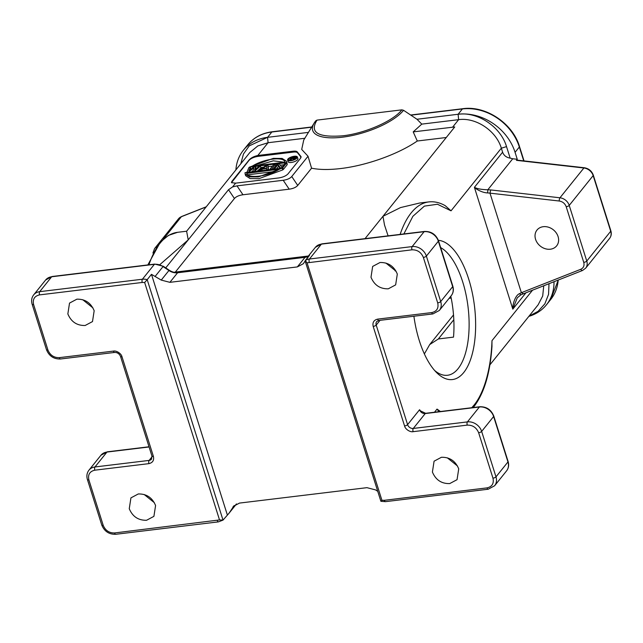 <?xml version="1.0" encoding="UTF-8"?>
<svg xmlns="http://www.w3.org/2000/svg" width="643" height="643" viewBox="0 0 643 643"><rect width="100%" height="100%" fill="white"/><g stroke="black" fill="none" stroke-linecap="round" stroke-linejoin="round"><path stroke-width="0.96" d="M543.279 226.698A12.611 10.425 -141.2 0 0 536.993 230.057A12.611 10.425 -141.2 0 0 537.395 242.99A12.611 10.425 -141.2 0 0 550.376 249.211A12.611 10.425 -141.2 0 0 556.661 245.851A12.611 10.425 -141.2 0 0 556.259 232.919A12.611 10.425 -141.2 0 0 543.279 226.698M438.349 240.305A70.103 30.687 -96.9 0 1 472.798 295.394A70.103 30.687 -96.9 0 1 463.756 372.498A70.103 30.687 -96.9 0 1 436.557 372.546A70.103 30.687 -96.9 0 1 413.899 316.227M434.636 370.481A65.256 28.565 83.1 0 0 447.544 375.263A65.256 28.565 83.1 0 0 458.057 368.696A65.256 28.565 83.1 0 0 467.622 303.761A65.256 28.565 83.1 0 0 440.664 247.611M450.807 296.19A65.256 28.565 83.1 0 1 453.516 337.125L438.357 338.957L429.701 344.576L424.372 353.915M284.536 162.229L273.283 160.838L257.039 165.556M288.747 158.958A4.196 1.487 162.5 0 1 293.023 156.828A4.196 1.487 162.5 0 1 296.495 157.238A4.196 1.487 162.5 0 1 296.238 158.049A4.196 1.487 162.5 0 1 291.962 160.179A4.196 1.487 162.5 0 1 288.49 159.761A4.196 1.487 162.5 0 1 288.747 158.958M297.058 157.953A5.12 1.808 162.5 0 1 291.842 160.549A5.12 1.808 162.5 0 1 287.614 160.043A5.12 1.808 162.5 0 1 287.927 159.054A5.12 1.808 162.5 0 1 293.144 156.458A5.12 1.808 162.5 0 1 297.371 156.964A5.12 1.808 162.5 0 1 297.058 157.953M297.371 156.964L297.918 158.692A5.12 1.808 162.5 0 1 297.605 159.681A5.12 1.808 162.5 0 1 292.388 162.277A5.12 1.808 162.5 0 1 288.16 161.771L287.614 160.043M234.156 505.543L229.157 513.074L223.017 520.107L147.199 279.657L151.475 274.336L161.24 280.091L168.932 270.518L163.033 266.58L163.33 266.274L154.77 264.088A2.427 1.061 83.1 0 0 154.376 264.337A12.129 10.031 -141.2 0 1 163.033 266.58L155.341 276.152M227.292 514.786L151.475 274.336M305.779 259.901L309.54 255.215L305.2 261.171L380.881 501.267M297.339 266.917L305.031 257.337L177.589 272.761A2.427 1.061 -96.9 0 1 177.974 272.511C175.049 272.841 172.131 272.077 169.23 270.213L168.932 270.518A12.129 10.031 -141.2 0 0 177.589 272.761L169.889 282.333L297.339 266.917L303.367 263.702L305.152 260.921M377.746 491.348L375.592 489.91L366.944 487.667L239.493 503.083L233.465 506.298L232.838 507.182M169.889 282.333L161.24 280.091M39.544 294.888A2.427 1.061 83.1 0 1 39.713 291.657A12.129 10.031 38.8 0 0 33.669 294.88C31.611 297.588 31.113 300.715 32.15 304.26A2.427 0.86 -17.5 0 0 33.613 304.589C32.48 299.3 34.457 296.069 39.544 294.888L142.24 282.462A2.427 1.061 -96.9 0 1 142.408 279.231A12.129 10.031 -141.2 0 1 147.199 279.657L144.659 282.494L219.52 519.93L114.599 532.951C109.206 533.063 105.412 530.523 103.21 525.339L88.879 479.895C87.753 474.606 89.731 471.367 94.81 470.186L148.943 463.635C152.745 462.703 154.232 460.275 153.396 456.361A2.427 0.86 162.5 0 1 151.933 456.024L151.539 459.118A4.855 4.011 38.8 0 1 149.12 460.412A2.427 1.061 83.1 0 0 148.943 463.635M219.52 519.93L223.017 520.107L218.443 521.867A2.427 1.061 -96.9 0 1 217.302 520.525M59.333 357.645A2.427 1.061 83.1 0 0 60.474 358.995L114.607 352.444C117.339 352.388 119.317 353.73 120.546 356.471A2.427 0.86 -17.5 0 0 122.009 356.801C121.342 353.521 116.423 350.403 113.465 351.094L59.333 357.645C53.94 357.757 50.138 355.225 47.936 350.041L33.613 304.589M381.082 500.985L381.918 500.278L307.057 262.842L411.978 249.822C417.363 249.709 421.165 252.241 423.367 257.425L437.698 302.877C438.823 308.166 436.846 311.405 431.766 312.578L377.634 319.129C373.824 320.069 372.345 322.489 373.181 326.411A2.427 0.86 -17.5 0 0 376.203 325.085A4.855 4.011 38.8 0 1 376.75 321.524L378.775 320.479A2.427 1.061 -96.9 0 1 377.634 319.129M423.367 257.425A2.427 0.86 162.5 0 0 426.381 256.099L438.349 241.205L452.68 286.657L440.712 301.551L426.381 256.099A12.129 10.031 -141.2 0 0 412.147 246.59L424.115 231.697A2.427 1.061 -96.9 0 1 424.501 231.448L321.805 243.874A2.427 1.061 -96.9 0 0 321.412 244.123L309.452 259.016A12.129 10.031 38.8 0 0 305.272 260.536L307.057 262.842M380.021 320.327L376.203 325.085L407.59 424.637L419.558 409.744A4.855 4.011 -141.2 0 0 425.248 413.545L413.288 428.447A4.855 4.011 38.8 0 1 407.59 424.637A2.427 0.86 162.5 0 1 404.568 425.963C405.235 429.243 410.154 432.361 413.111 431.67L467.244 425.119C472.637 425.007 476.439 427.547 478.641 432.731L492.964 478.175C494.097 483.472 492.12 486.703 487.032 487.884L384.337 500.31A2.427 1.061 83.1 0 0 385.487 501.653L488.182 489.227A2.427 1.061 -96.9 0 1 487.032 487.884M76.863 299.18C85.101 298.987 90.864 302.845 94.167 310.746L92.496 321.58L85.157 325.487C76.919 325.679 71.156 321.83 67.853 313.929L69.524 303.094L76.863 299.18M155.582 505.527L153.91 516.353L146.572 520.267C138.333 520.46 132.562 516.602 129.259 508.709L130.931 497.875L138.277 493.961C146.516 493.776 152.287 497.626 155.582 505.527M370.995 277.246C374.298 285.13 380.069 288.988 388.3 288.811L395.646 284.881L397.31 274.063C394.006 266.178 388.235 262.32 380.005 262.505L372.659 266.427L370.995 277.246M396.08 271.225L385.904 263.059M92.946 307.909L82.746 299.726M441.42 457.277C449.658 457.085 455.421 460.943 458.724 468.843L457.052 479.678L449.714 483.584C441.476 483.785 435.713 479.927 432.409 472.026L434.081 461.192L441.42 457.277M457.503 466.006L447.303 457.824M154.36 502.689L144.161 494.499M159.882 264.611L188.222 239.871L165.725 267.874M173.931 272.27L308.423 256.002M394.915 269.425L395.14 270.92M365.023 238.649L382.963 216.305L384.514 225.002L388.091 235.852M419.558 409.744L420.635 410.998M434.507 412.227L437.031 409.085L438.904 411.697M525.958 292.782L512.809 309.146L474.405 187.33L502.609 152.214C503.855 155.518 506.371 157.487 510.156 158.122L512.728 158.765L487.82 189.773C481.687 189.605 477.219 188.793 474.405 187.33C475.707 188.938 482.282 192.86 487.651 192.908L489.99 193.157L521.377 292.702L519.431 293.698C514.898 295.523 512.358 305.69 512.809 309.146L517.229 297.878L520.685 294.888M297.436 152.134L300.715 156.233L300.643 158.154L287.968 173.94C286.006 175.909 282.992 177.235 278.909 177.918L235.603 183.159L231.432 182.644L231.874 181.406L248.97 160.123C250.874 157.937 253.824 156.386 257.819 155.485L293.087 151.218C295.507 150.96 296.962 151.266 297.436 152.134L297.709 153.002C297.235 152.134 295.788 151.828 293.361 152.086L258.092 156.353C253.993 157.013 250.971 158.339 249.034 160.332L231.464 182.7M301.117 157.222L301.093 156.755M297.709 153.002L300.988 157.101M245.12 173.98L245.658 175.708L250.127 178.577L258.952 178.65L282.783 169.889L282.237 168.161L245.031 172.662L245.12 173.98L249.58 176.841L258.406 176.921L282.237 168.161M250.842 169.254L250.368 167.357L248.937 167.526L247 172.083L249.01 172.179M256.035 168.884L255.617 166.722L253.712 166.955L248.857 170.853L250.368 167.357M257.12 171.199L260.929 167.879L260.383 166.143L258.952 166.32L254.58 170.154L255.617 166.722M251.55 171.874L252.94 170.733M268.541 169.816L268.018 165.219L267.986 169.543L266.66 170.041M282.679 169.567L283.322 169.487L287.164 164.704L286.625 162.968L285.195 163.145L281.915 167.22L279.231 163.861L277.085 164.126L273.235 168.908L274.77 169.061M276.514 168.852L278.572 166.296L280.163 168.41M287.228 164.359L286.601 161.313L282.132 158.443L273.307 158.363L249.476 167.124L286.682 162.623L287.067 164.375M250.81 168.763L251.566 168.675M256.059 168.128L257.023 168.016M260.833 167.55L263.517 167.228M268.461 166.625L272.439 166.143M280.3 165.195L283.893 164.761M249.942 152.399L186.615 231.239L188.222 239.871L228.514 189.709L232.565 186.928L236.994 185.867L283.209 180.273C287.18 179.718 290.025 178.465 291.753 176.528L308.029 156.257L311.566 168.193L297.733 185.425C296.005 187.362 293.16 188.616 289.189 189.179L242.974 194.765C239.003 195.327 236.158 196.581 234.43 198.518L175.322 272.102M523.41 293.682L521.377 292.702L580.782 269.28C583.571 267.938 584.559 265.639 583.748 262.376L566.202 206.724C564.972 203.509 562.657 201.613 559.257 201.018L489.99 193.157L490.697 189.934L487.82 189.773L487.651 192.908M445.245 205.704L451.032 210.824L437.441 204.249L424.38 206.122L412.878 216.297L403.868 233.948M311.566 168.193C319.37 169.792 329.055 169.913 340.613 168.546C366.566 165.54 398.395 154.111 417.291 141.01L413.208 131.887L454.738 126.96L382.963 216.305L400.533 207.576L419.694 203.019L428.76 201.918A109.085 47.751 -96.9 0 0 400.131 234.398M520.926 294.767L519.431 293.698M471.753 407.726L474.036 405.114C485.111 391.603 491.236 365.65 491.975 340.677L491.943 346.899M502.609 152.214L501.339 148.195L506.523 146.612C500.784 126.888 477.653 111.432 458.113 114.269A48.514 40.107 38.8 0 1 515.067 152.319L517.261 159.279L512.728 158.765M437.031 409.085L440.431 411.512M249.95 152.399L257.859 145.913L268.075 142.722L304.927 138.261M417.291 141.01L446.266 137.506M403.571 110.299A49.23 17.401 162.5 0 1 342.285 137.208A49.23 17.401 162.5 0 1 314.186 123.046L315.809 120.755L317.023 120.112C309.363 132.466 317.923 137.698 342.687 135.818C365.128 133.358 393.476 120.924 401.843 109.849L403.571 110.299L416.977 119.252L458.113 114.269L458.628 119.662C475.86 117.163 496.267 130.794 501.339 148.195L451.032 210.824M516.9 160.107L517.261 159.279M543.753 285.765L542.7 296.005L538.167 304.758M235.901 169.881A48.514 40.107 38.8 0 1 243.392 150.229A48.514 40.107 38.8 0 1 267.568 137.329L249.219 145.889L243.48 153.974L240.795 163.788M315.689 120.932A49.23 17.401 162.5 0 0 314.186 123.046L303.737 140.021L301.704 149.433L308.029 156.257M317.023 120.112L401.843 109.849M452.64 127.113L458.628 119.662L421.776 124.123L413.208 131.887M510.156 158.122L506.523 146.612M529.004 316.179L538.103 311.325L544.846 303.858L548.551 294.357L549.001 283.692M258.092 156.353L257.819 155.485L268.075 142.722L267.568 137.329L308.439 132.386M421.776 124.123L416.977 119.252M554.009 281.714A48.514 40.107 38.8 0 1 546.437 304.806A48.514 40.107 38.8 0 1 528.867 316.356M449.087 298.328L451.185 298.079M246.743 173.369L279.416 169.157C267.826 176.608 247.547 179.051 246.695 173.112L246.928 173.851M247.692 174.792L275.188 171.464M248.905 171.858L253.929 167.751L252.828 171.721M252.723 171.392L254.732 171.488M254.636 171.167L260.383 166.143M266.676 168.233L266.741 165.741L262.384 168.755L266.676 168.233M268.018 165.219L266.114 165.452L258.446 170.7L259.876 170.532L261.814 169.189L266.588 168.611L266.556 169.72M266.081 168.305L266.684 167.887M261.814 169.189L262.256 170.58M271.426 169.471L275.172 164.351L275.662 165.894M275.172 164.351L273.741 164.528L269.899 169.318L271.33 169.141M274.665 168.739L278.025 164.56L278.572 166.296M278.025 164.56L280.734 168.337M280.629 168.016L282.775 167.759L283.322 169.487M282.775 167.759L286.625 162.968M294.277 157.897L294.55 157.31L292.131 157.551L291.456 158.395L294.277 157.897M289.567 159.986L291.689 157.35L295.354 157.31L293.851 158.307L293.819 159.472L293.039 159.568L293.087 158.499L291.191 158.733L289.688 160.38M292.131 157.551L292.364 158.282M294.261 157.294L294.422 157.8M291.191 158.733L291.665 160.244M290.395 160.396L290.242 159.906M293.851 158.307L294.205 159.432M294.39 158.138L294.719 159.183M294.904 157.873L295.225 158.893M295.153 157.696L295.475 158.725M295.33 157.471L295.684 158.58M295.354 157.31L295.74 158.532M252.297 166.135C263.887 158.684 284.166 156.233 285.018 162.173L252.297 166.135M286.682 162.623L286.601 161.313M378.775 320.479L432.908 313.929L439.346 310.456L451.314 295.563A12.129 10.031 38.8 0 0 452.68 286.657A2.427 0.86 -17.5 0 0 452.833 286.183L438.502 240.739A2.427 0.86 -17.5 0 1 438.349 241.205A12.129 10.031 38.8 0 0 424.115 231.697L321.412 244.123A12.129 10.031 -141.2 0 0 315.367 247.346L321.805 243.874M142.408 279.231L154.376 264.337L51.681 276.763A2.427 1.061 -96.9 0 1 52.067 276.514L45.637 279.986A12.129 10.031 38.8 0 1 51.681 276.763L39.713 291.657L142.408 279.231M229.768 512.206L236.359 503.999M142.24 282.462L144.659 282.494M88.943 470.186L100.911 455.284A12.129 10.031 38.8 0 1 106.955 452.061L94.987 466.963A12.129 10.031 38.8 0 0 88.943 470.186C86.885 472.894 86.379 476.013 87.424 479.557L101.755 525.01C104.383 531.383 109.045 534.478 115.748 534.293A2.427 1.061 -96.9 0 1 114.599 532.951M101.755 525.01A2.427 0.86 -17.5 0 0 103.21 525.339M87.424 479.557A2.427 0.86 -17.5 0 0 88.879 479.895M152.094 456.707L149.12 460.412L94.987 466.963A2.427 1.061 83.1 0 0 94.81 470.186M114.607 352.444A2.427 1.061 -96.9 0 1 113.465 351.094M32.15 304.26L46.481 349.704A2.427 0.86 -17.5 0 0 47.936 350.041M411.978 249.822A2.427 1.061 83.1 0 1 412.147 246.59L309.452 259.016A2.427 1.061 83.1 0 0 309.275 262.248M308.134 256.356L305.425 257.096A2.427 1.061 -96.9 0 0 305.031 257.337A12.129 10.031 -141.2 0 0 308.021 256.493M439.346 310.456A12.129 10.031 -141.2 0 0 440.712 301.551A2.427 0.86 162.5 0 1 437.698 302.877M384.337 500.31L381.918 500.278M432.908 313.929A2.427 1.061 -96.9 0 1 431.766 312.578M467.244 425.119A2.427 1.061 -96.9 0 1 467.421 421.896L413.288 428.447A2.427 1.061 83.1 0 0 413.111 431.67M492.964 478.175A2.427 0.86 162.5 0 0 495.986 476.857L481.655 431.405L493.623 416.511A12.129 10.031 38.8 0 0 479.389 406.995A2.427 1.061 -96.9 0 1 479.774 406.754L425.642 413.304A2.427 1.061 -96.9 0 0 425.248 413.545L479.389 406.995L467.421 421.896A12.129 10.031 38.8 0 1 481.655 431.405A2.427 0.86 162.5 0 1 478.641 432.731M508.099 461.489L493.768 416.037A2.427 0.86 -17.5 0 1 493.623 416.511L507.954 461.955L495.986 476.857A12.129 10.031 38.8 0 1 494.62 485.762L506.58 470.861A12.129 10.031 38.8 0 0 507.954 461.955A2.427 0.86 -17.5 0 0 508.099 461.489C509.143 465.026 508.637 468.152 506.58 470.861M149.023 446.772L107.341 451.82A2.427 1.061 -96.9 0 0 106.955 452.061L149.08 446.965M153.396 456.361L122.009 356.801M373.181 326.411L404.568 425.963M152.921 253.029L154.577 248.584A9.701 8.021 38.8 0 1 156.603 246.888M147.85 264.924L160.364 242.089L168.49 235.386L177.589 232.308A109.085 47.751 83.1 0 0 148.951 264.795M236.994 185.867L242.974 194.765M234.43 198.518L228.514 189.709M580.782 269.28A2.427 1.238 68.5 0 0 582.526 270.478L523.129 293.899L520.79 294.912L517.342 297.749M583.748 262.376A2.427 0.86 -17.5 0 0 586.77 261.05A9.701 8.021 38.8 0 1 585.677 268.171L609.604 238.376A9.701 8.021 38.8 0 0 610.705 231.255A2.427 0.86 -17.5 0 0 610.85 230.789C611.686 233.65 611.276 236.174 609.604 238.376M566.202 206.724A2.427 0.86 -17.5 0 0 569.224 205.398L586.77 261.05L610.705 231.255L593.159 175.603A2.427 0.86 -17.5 0 0 593.304 175.137L610.85 230.789M559.257 201.018A2.427 0.828 -83.5 0 1 559.957 197.787A9.701 8.021 38.8 0 1 569.224 205.398L593.159 175.603A9.701 8.021 38.8 0 0 583.892 167.992A2.427 0.828 -83.5 0 1 584.318 167.751C588.731 168.498 591.729 170.958 593.304 175.137M490.697 189.934L559.957 197.787L583.892 167.992L516.409 160.34M532.533 290.186L491.975 340.677M163.451 239.019L181.382 216.699L206.138 206.933M154.577 248.584L178.513 218.789A9.701 8.021 38.8 0 1 181.382 216.699A2.427 1.238 -111.5 0 1 181.664 216.482L206.258 206.781M283.209 180.273L289.189 189.179M291.753 176.528L297.733 185.425M293.361 152.086L293.087 151.218M235.603 183.159L232.565 186.928M243.392 150.229L247.668 144.908A48.514 40.107 38.8 0 1 271.844 132.008L267.568 137.329M410.885 115.185L462.389 108.948L458.113 114.269M247.668 144.908C253.792 137.481 261.974 133.101 272.23 131.767A2.427 1.061 83.1 0 0 271.844 132.008L311.63 127.193M410.636 115.017L462.783 108.707A2.427 1.061 83.1 0 0 462.389 108.948A48.514 40.107 38.8 0 1 519.343 146.998L515.067 152.319M462.783 108.707C485.778 105.348 512.776 123.392 519.488 146.524A2.427 0.86 162.5 0 1 519.343 146.998L523.723 160.879M558.18 280.075A48.514 40.107 38.8 0 1 550.713 299.485L546.437 304.806M438.357 338.957L453.813 319.716M307.675 256.927L315.367 247.346M229.157 513.074L236.503 503.935M115.748 534.293L218.443 521.867M46.481 349.704C49.109 356.077 53.771 359.18 60.474 358.995M33.669 294.88L45.637 279.986M380.905 501.299L385.487 501.653M488.182 489.227L494.62 485.762M452.833 286.183C453.87 289.728 453.363 292.854 451.314 295.563M438.502 240.739C435.874 234.365 431.204 231.263 424.501 231.448M305.425 257.096L177.974 272.511M169.23 270.213L163.33 266.274M154.77 264.088L52.067 276.514M107.341 451.82L100.911 455.284M493.768 416.037C491.139 409.663 486.478 406.569 479.774 406.754M120.546 356.471L151.933 456.024M420.586 410.941L425.642 413.304M177.589 232.308L186.631 231.215M445.253 205.696C439.764 202.553 434.274 201.291 428.76 201.918M582.526 270.478L585.677 268.171M473.232 407.541L473.762 406.89C484.155 393.363 490.231 373.036 491.999 345.91M538.175 304.766L489.902 364.854M178.513 218.789L181.664 216.482M517.004 160.115L584.318 167.751M272.23 131.767L311.767 126.976M519.488 146.524L524.029 160.911M558.309 280.018L550.713 299.485M453.508 314.933L429.773 344.487"/></g></svg>
